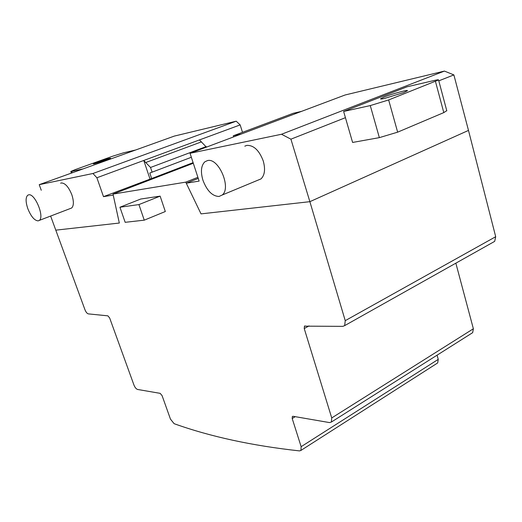 <?xml version="1.0" encoding="UTF-8"?>
<svg xmlns="http://www.w3.org/2000/svg" width="522" height="522" viewBox="0 0 522 522"><rect width="100%" height="100%" fill="white"/><g stroke="black" fill="none" stroke-linecap="round" stroke-linejoin="round"><path stroke-width="0.78" d="M119.936 207.234L138.924 204.585L144.261 220.167L125.163 222.313L119.936 207.234L140.744 199.019L160.137 196.135L138.924 204.585M160.137 196.135L165.317 211.521L144.261 220.167M28.619 194.85C34.817 192.892 44.833 217.041 39.254 220.415L38.152 220.878C34.472 220.558 31.046 216.532 27.868 208.8C25.598 202.066 25.532 197.557 27.673 195.274L28.619 194.85M70.307 208.526L71.625 208.024C73.876 205.766 73.941 201.335 71.821 194.726C68.643 186.941 65.146 183.013 61.322 182.954L60.617 183.209M207.449 160.593C218.607 157.37 231.703 188.148 222.157 195.039L219.051 196.461C212.369 196.246 207.006 190.85 202.947 180.279C200.468 171.797 201.074 165.663 204.768 161.872L207.449 160.593M257.366 180.416L261 178.902C264.752 175.19 265.509 169.232 263.271 161.017C259.206 150.343 253.718 145.136 246.815 145.397L244.805 146.167M50.641 216.095L84.982 309.8C85.96 312.176 87.083 313.539 88.349 313.885L107.884 315.843L109.653 317.97L133.965 385.066C134.97 387.526 136.183 388.988 137.593 389.458L160.176 393.353L162.088 395.637L170.453 419.094L174.113 423.681C210.229 436.627 252.035 445.703 299.537 450.904L300.92 450.427L301.142 446.682L292.203 418.513L292.34 416.536L293.149 416.308L329.499 422.585L331.398 422.03L331.731 417.939L304.228 328.54L304.47 326.159L342.856 326.348L344.664 325.63L345.238 320.665L309.872 201.675L201.022 213.876L309.872 201.675L290.917 139.178L281.508 134.258L190.047 153.292L199.13 181.095L186.256 183.189L201.022 213.876L185.747 182.132L113.013 194.086L119.329 223.038L113.228 195.065L103.493 196.65L96.89 177.761L92.955 173.493L39.228 184.671L41.258 190.256M493.427 242.071L494.686 241.36L495.698 236.714L468.488 130.415L309.872 201.675L468.488 130.415L453.879 74.907L444.418 71.083L345.114 94.984L190.047 153.292M471.79 333.219L472.671 332.658L473.369 328.775L455.85 263.173M436.966 363.403L437.677 362.947L438.245 359.364L437.084 355.175M55.743 230.163L119.329 223.038L55.743 230.163M193.303 163.255L113.013 194.086M197.903 177.323L185.747 182.132M444.418 71.083L281.508 134.258M453.879 74.907L438.8 80.851M345.427 117.678L290.917 139.178M198.262 178.433L186.256 183.189M242.489 132.32L240.166 124.902L236.205 121.189L174.335 136.085L39.228 184.671M236.205 121.189L92.955 173.493M240.166 124.902L96.89 177.761M149.958 178.837L143.759 160.469L150.525 167.477L152.104 172.156L149.801 173.023L151.654 178.531L103.493 196.65M206.405 147.139L199.437 139.929L143.759 160.469M206.216 146.565L150.525 167.477M191.346 157.279L152.104 172.156M193.101 162.636L151.654 178.531M106.175 160.104L110.579 158.257C109.313 158.251 105.039 159.504 97.771 162.016L93.288 163.888L94.338 163.797L106.175 160.104M83.135 168.88L71.69 171.405L70.796 171.47L75.175 169.643L112.824 156.156L123.531 152.815L135.661 149.99L83.135 168.88M384.616 98.417C381.791 99.043 380.434 99.173 380.538 98.815L384.29 96.955C392.081 93.856 408.452 89.419 407.447 90.711L403.839 92.518L384.616 98.417M446.76 110.69L443.798 112.602L397.647 132.164L379.357 137.638L352.604 142.447L343.626 111.454L370.268 105.581L388.649 99.95L438.558 79.957C438.624 79.618 437.195 79.781 434.271 80.46L407.023 86.802L343.626 111.454M233.621 136.901L233.269 135.785L241.34 134.004L301.553 111.362L293.175 113.313L233.269 135.785M345.238 320.665L495.698 236.714M331.731 417.939L473.369 328.775M304.228 328.54L309.044 325.911M292.203 418.513L295.224 416.667M301.142 446.682L438.245 359.364M201.427 141.873L145.742 162.525M71.69 171.405L72.193 172.815M370.268 105.581L379.357 137.638M435.472 81.51L443.798 112.602M388.649 99.95L397.647 132.164M71.625 208.024L39.254 220.415M261 178.902L222.157 195.039M494.686 241.36L344.664 325.63M292.685 416.328L292.34 416.536M437.677 362.947L300.92 450.427M472.671 332.658L331.398 422.03M304.959 325.891L304.47 326.159M70.816 171.516L71.377 173.108M446.806 110.847L438.558 79.957"/></g></svg>

